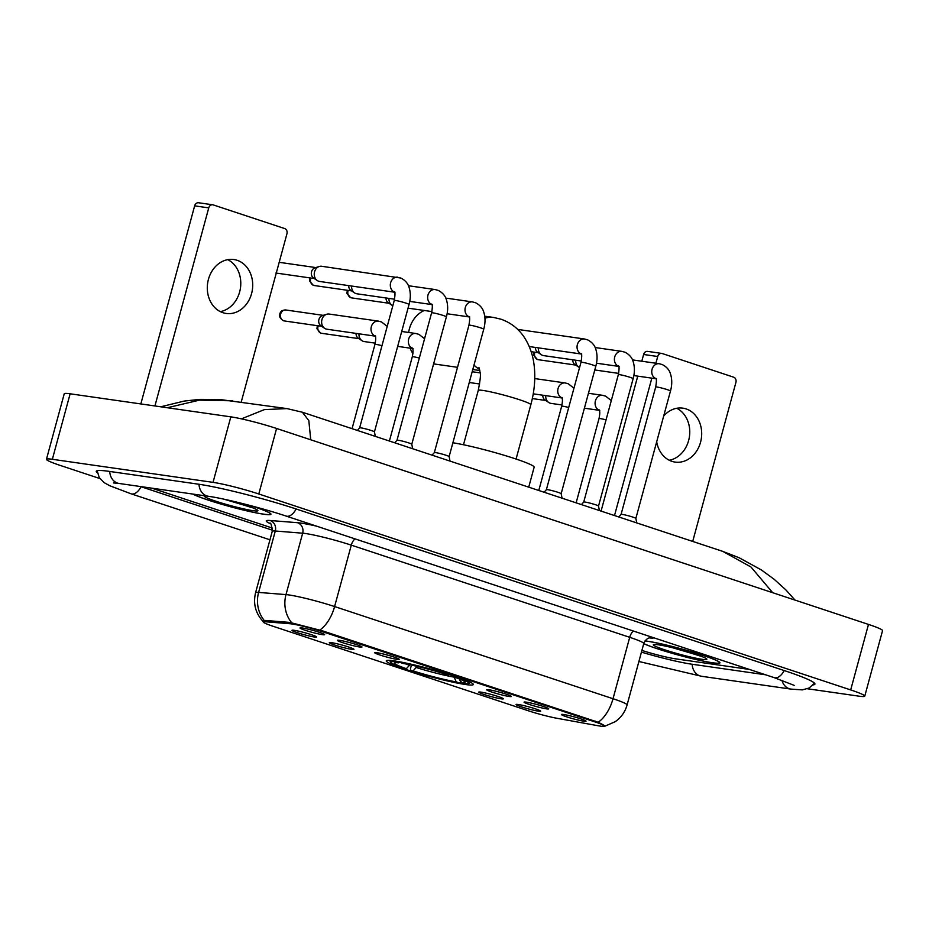 <?xml version="1.0" encoding="UTF-8"?>
<svg xmlns="http://www.w3.org/2000/svg" width="929" height="929" viewBox="0 0 929 929"><rect width="100%" height="100%" fill="white"/><g stroke="black" fill="none" stroke-linecap="round" stroke-linejoin="round"><path stroke-width="1.39" d="M394.07 660.867A45.115 3.693 -164.8 0 0 386.255 660.867A45.115 3.693 -164.8 0 0 416.285 672.689A45.115 3.693 -164.8 0 0 465.522 684.522A45.115 3.693 -164.8 0 0 473.337 684.522A45.115 3.693 -164.8 0 0 443.307 672.701A45.115 3.693 -164.8 0 0 394.07 660.867M351.754 649.371A12.774 1.045 15.2 0 1 337.529 645.934A12.774 1.045 15.2 0 1 329.354 642.624A12.774 1.045 15.2 0 1 331.537 642.671A12.774 1.045 15.2 0 1 345.182 645.934A12.774 1.045 15.2 0 1 353.961 649.313A12.774 1.045 15.2 0 1 351.754 649.371M501.149 698.817A12.774 1.045 15.2 0 1 486.924 695.391A12.774 1.045 15.2 0 1 478.737 692.082A12.774 1.045 15.2 0 1 480.92 692.128A12.774 1.045 15.2 0 1 494.565 695.391A12.774 1.045 15.2 0 1 503.355 698.771A12.774 1.045 15.2 0 1 501.149 698.817M538.495 711.184A12.774 1.045 15.2 0 1 524.27 707.747A12.774 1.045 15.2 0 1 516.083 704.449A12.774 1.045 15.2 0 1 518.266 704.496A12.774 1.045 15.2 0 1 531.911 707.759A12.774 1.045 15.2 0 1 540.701 711.138A12.774 1.045 15.2 0 1 538.495 711.184M314.408 637.004A12.774 1.045 15.2 0 1 300.183 633.578A12.774 1.045 15.2 0 1 292.008 630.268A12.774 1.045 15.2 0 1 294.191 630.315A12.774 1.045 15.2 0 1 307.836 633.578A12.774 1.045 15.2 0 1 316.615 636.957A12.774 1.045 15.2 0 1 314.408 637.004M359.767 647.025A12.774 1.045 15.2 0 1 345.542 643.588A12.774 1.045 15.2 0 1 337.366 640.278A12.774 1.045 15.2 0 1 339.549 640.325A12.774 1.045 15.2 0 1 353.194 643.588A12.774 1.045 15.2 0 1 361.985 646.967A12.774 1.045 15.2 0 1 359.767 647.025M397.113 659.381A12.774 1.045 15.2 0 1 382.899 655.944A12.774 1.045 15.2 0 1 374.712 652.646A12.774 1.045 15.2 0 1 376.895 652.692A12.774 1.045 15.2 0 1 390.54 655.955A12.774 1.045 15.2 0 1 399.331 659.335A12.774 1.045 15.2 0 1 397.113 659.381M509.162 696.471A12.774 1.045 15.2 0 1 494.936 693.034A12.774 1.045 15.2 0 1 486.75 689.736A12.774 1.045 15.2 0 1 488.933 689.782A12.774 1.045 15.2 0 1 502.577 693.034A12.774 1.045 15.2 0 1 511.368 696.413A12.774 1.045 15.2 0 1 509.162 696.471M546.507 708.839A12.774 1.045 15.2 0 1 532.282 705.401A12.774 1.045 15.2 0 1 524.095 702.092A12.774 1.045 15.2 0 1 526.278 702.138A12.774 1.045 15.2 0 1 539.935 705.401A12.774 1.045 15.2 0 1 548.714 708.781A12.774 1.045 15.2 0 1 546.507 708.839M583.853 721.194A12.774 1.045 15.2 0 1 569.628 717.769A12.774 1.045 15.2 0 1 561.453 714.459A12.774 1.045 15.2 0 1 563.636 714.506A12.774 1.045 15.2 0 1 577.281 717.769A12.774 1.045 15.2 0 1 586.06 721.148A12.774 1.045 15.2 0 1 583.853 721.194M322.421 634.658A12.774 1.045 15.2 0 1 308.196 631.221A12.774 1.045 15.2 0 1 300.021 627.911A12.774 1.045 15.2 0 1 302.204 627.958A12.774 1.045 15.2 0 1 315.848 631.221A12.774 1.045 15.2 0 1 324.627 634.6A12.774 1.045 15.2 0 1 322.421 634.658M289.941 623.731A22.981 1.881 15.2 0 1 291.869 623.951A22.981 1.881 15.2 0 1 322.758 631.801L595.106 721.949A22.981 1.881 15.2 0 1 604.605 726.164A22.981 1.881 15.2 0 1 598.137 725.746L556.935 718.28A22.981 1.881 15.2 0 1 528.52 710.836L272.812 626.192A22.981 1.881 15.2 0 1 263.313 621.977A22.981 1.881 15.2 0 1 265.369 621.756L289.941 623.731L290.278 622.465M192.837 494.054A41.282 3.379 -164.8 0 0 224.632 505.121A41.282 3.379 -164.8 0 0 263.813 514.225A41.282 3.379 -164.8 0 0 270.954 514.236A41.282 3.379 -164.8 0 0 250.83 505.678M643.739 643.658A41.282 3.379 -164.8 0 0 676.382 654.515A41.282 3.379 -164.8 0 0 712.787 662.853A41.282 3.379 -164.8 0 0 719.929 662.853A41.282 3.379 -164.8 0 0 692.453 652.03A41.282 3.379 -164.8 0 0 647.397 641.207A41.282 3.379 -164.8 0 0 645.028 640.905M263.174 621.211L265.357 620.456L289.929 622.43L322.63 630.884L598.183 722.274C605.174 725.723 606.718 726.896 602.816 725.816M604.953 726.164L615.3 721.647C621.187 717.467 625.124 711.904 627.087 704.948L643.774 643.542A34.048 2.787 -164.8 0 0 629.711 637.317L351.29 545.149A34.048 2.787 -164.8 0 0 305.525 533.525A34.048 2.787 -164.8 0 0 302.668 533.2L275.298 531.005A34.048 2.787 -164.8 0 0 272.255 531.33C271.709 525.303 270.862 522.562 269.724 523.143M151.833 488.166A25.536 2.09 -164.8 0 0 152.832 488.503L272.476 528.102L152.832 488.503A25.536 2.09 -164.8 0 1 151.833 488.166M641.916 650.405A25.536 2.09 -164.8 0 0 675.232 658.789L749.424 669.437L675.232 658.789A25.536 2.09 -164.8 0 1 641.916 650.405M193.139 494.1A40.864 3.344 -164.8 0 0 224.528 505.051A40.864 3.344 -164.8 0 0 263.476 514.12A40.864 3.344 -164.8 0 0 270.548 514.12A40.864 3.344 -164.8 0 0 250.064 505.481M224.168 499.256L251.678 507.42M205.146 495.819A27.754 2.276 -164.8 0 0 204.473 495.97A27.754 2.276 -164.8 0 0 221.764 503.088A27.754 2.276 -164.8 0 0 253.094 510.683A27.754 2.276 -164.8 0 0 257.856 510.474A27.754 2.276 -164.8 0 0 223.274 499.036M250.853 507.304L230.671 500.928M237.116 260.294A27.243 22.61 98.2 0 0 233.876 259.528A27.243 22.61 98.2 0 0 207.968 281.301A27.243 22.61 98.2 0 0 222.879 312.69A27.243 22.61 98.2 0 0 226.13 313.456A27.243 22.61 98.2 0 0 252.038 291.683A27.243 22.61 98.2 0 0 237.116 260.294M140.836 403.941L194.649 205.855A4.262 3.53 -81.8 0 1 198.62 202.766L212.718 204.786A4.262 3.53 98.2 0 0 208.746 207.887L154.922 405.961M241.226 402.036L286.945 233.771A4.262 3.53 98.2 0 0 284.68 228.557L213.229 204.903A4.262 3.53 98.2 0 0 212.718 204.786M227.768 259.644A27.243 22.61 -81.8 0 1 240.46 287.99A27.243 22.61 -81.8 0 1 220.312 311.621M643.762 643.588A40.864 3.344 -164.8 0 0 675.987 654.376A40.864 3.344 -164.8 0 0 712.45 662.737A40.864 3.344 -164.8 0 0 719.522 662.749A40.864 3.344 -164.8 0 0 692.326 652.03A40.864 3.344 -164.8 0 0 647.734 641.324A40.864 3.344 -164.8 0 0 644.981 640.975M673.142 647.885L700.652 656.048M658.115 644.761A27.754 2.276 -164.8 0 0 653.447 644.598A27.754 2.276 -164.8 0 0 670.738 651.717A27.754 2.276 -164.8 0 0 702.069 659.3A27.754 2.276 -164.8 0 0 706.83 659.102A27.754 2.276 -164.8 0 0 687.344 651.717A27.754 2.276 -164.8 0 0 658.115 644.761M699.827 655.92L679.645 649.557M528.729 487.156L534.152 467.182A46.822 3.832 -164.8 0 0 503.797 455.152A46.822 3.832 -164.8 0 0 452.887 442.785M461.156 681.735L459.356 682.92A40.516 3.321 -164.8 0 1 410.932 670.622L410.432 668.845L411.442 665.083M459.367 678.971L460.935 682.56L464.059 683.593A40.516 3.321 -164.8 0 0 468.704 683.547A40.516 3.321 -164.8 0 0 455.407 676.997L455.756 676.626M395.208 661.042L395.533 661.796A40.516 3.321 -164.8 0 0 390.749 662.365A40.516 3.321 -164.8 0 0 404.185 668.381L406.356 668.694L409.944 664.769M460.935 682.56A36.603 2.996 -164.8 0 0 465.069 682.025A36.603 2.996 -164.8 0 0 453.236 676.695L455.407 676.997M410.932 670.622L413.103 670.924A36.603 2.996 -164.8 0 0 456.244 681.886L459.356 682.92M395.533 661.796L398.657 662.83A36.603 2.996 -164.8 0 0 394.662 662.888A36.603 2.996 -164.8 0 0 406.356 668.694M453.236 676.695L452.957 675.697M417.086 666.36L413.103 670.924M456.244 681.886L454.165 677.148A32.747 2.682 -164.8 0 1 416.262 667.521M400.004 661.936L398.657 662.83M399.969 661.854L400.236 662.47A40.516 3.321 -164.8 0 1 448.672 674.768L448.986 674.431M448.672 674.768L446.489 674.454A36.603 2.996 -164.8 0 0 403.36 663.503L400.236 662.47M424.309 310.483A27.243 22.61 98.2 0 0 408.632 332.466M410.153 348.166A27.243 22.61 98.2 0 0 412.906 353.577M357.363 430.429L359.651 427.863A7.664 0.627 15.2 0 1 359.651 427.863A7.664 0.627 15.2 0 1 360.963 427.886A7.664 0.627 15.2 0 1 369.185 429.848A7.664 0.627 15.2 0 1 374.433 431.88A7.664 0.627 15.2 0 1 374.433 431.904M394.546 292.205L319.541 281.441A7.664 6.364 -81.8 0 1 318.624 281.22A7.664 6.364 -81.8 0 1 317.277 280.558A7.664 6.364 -81.8 0 1 314.559 271.849A7.664 6.364 -81.8 0 1 319.297 266.484A7.664 6.364 -81.8 0 1 321.724 266.275L400.922 278.05C407.39 281.394 408.586 286.178 408.714 286.353C410.734 291.985 410.839 298.035 409.039 304.503A7.664 0.627 15.2 0 0 406.252 303.226A7.664 0.627 15.2 0 0 395.58 300.485A7.664 0.627 15.2 0 0 394.256 300.485C395.197 294.911 395.22 291.985 394.314 291.706L395.022 292.194M317.277 280.558L313.514 278.015A5.539 4.599 -81.8 0 1 311.552 271.732A5.539 4.599 -81.8 0 1 314.966 267.854L319.297 266.484M394.709 442.785L396.997 440.23A7.664 0.627 15.2 0 1 396.997 440.23A7.664 0.627 15.2 0 1 398.32 440.253A7.664 0.627 15.2 0 1 406.53 442.216A7.664 0.627 15.2 0 1 411.779 444.236A7.664 0.627 15.2 0 1 411.779 444.271M394.558 299.208L356.887 293.796A7.664 6.364 -81.8 0 1 355.981 293.587A7.664 6.364 -81.8 0 1 354.623 292.914A7.664 6.364 -81.8 0 1 351.603 286.039M354.623 292.914L350.86 290.382A5.539 4.599 -81.8 0 1 348.665 285.621M434.331 452.609A7.664 0.627 15.2 0 1 434.354 452.586A7.664 0.627 15.2 0 1 435.666 452.609A7.664 0.627 15.2 0 1 443.876 454.583A7.664 0.627 15.2 0 1 449.125 456.603A7.664 0.627 15.2 0 1 449.125 456.627L450.031 461.109M392.828 305.757A7.664 6.364 -81.8 0 1 391.968 305.281A7.664 6.364 -81.8 0 1 388.949 298.406M391.968 305.281L388.206 302.749A5.539 4.599 -81.8 0 1 386.011 297.977M544.092 492.242L546.391 489.676A7.664 0.627 15.2 0 1 546.391 489.676A7.664 0.627 15.2 0 1 547.704 489.699A7.664 0.627 15.2 0 1 555.925 491.673A7.664 0.627 15.2 0 1 561.162 493.694A7.664 0.627 15.2 0 1 561.162 493.717L562.08 498.188M598.52 506.073L633.125 378.684A7.664 0.627 15.2 0 0 630.338 377.406A7.664 0.627 15.2 0 0 619.666 374.666A7.664 0.627 15.2 0 0 618.342 374.666L583.726 502.055A7.664 0.627 15.2 0 1 583.737 502.043A7.664 0.627 15.2 0 1 585.049 502.066A7.664 0.627 15.2 0 1 593.271 504.029A7.664 0.627 15.2 0 1 598.508 506.061A7.664 0.627 15.2 0 1 598.508 506.084L599.426 510.555M581.299 361.021L543.628 355.621A7.664 6.364 -81.8 0 1 542.71 355.401A7.664 6.364 -81.8 0 1 541.363 354.739A7.664 6.364 -81.8 0 1 538.344 347.852M541.363 354.739L537.589 352.196A5.539 4.599 -81.8 0 1 535.406 347.434M618.795 516.965L621.083 514.411A7.664 0.627 15.2 0 1 621.083 514.411A7.664 0.627 15.2 0 1 622.395 514.434A7.664 0.627 15.2 0 1 630.617 516.396A7.664 0.627 15.2 0 1 635.854 518.417A7.664 0.627 15.2 0 1 635.854 518.452L636.771 522.922M579.557 367.57A7.664 6.364 -81.8 0 1 578.709 367.094A7.664 6.364 -81.8 0 1 575.69 360.22M578.709 367.094L574.935 364.563A5.539 4.599 -81.8 0 1 572.752 359.802M375.223 336.147L326.915 329.214A7.664 6.364 -81.8 0 1 325.998 328.994A7.664 6.364 -81.8 0 1 324.651 328.332A7.664 6.364 -81.8 0 1 321.933 319.622A7.664 6.364 -81.8 0 1 326.671 314.257A7.664 6.364 -81.8 0 1 329.098 314.048L378.475 321.132L381.598 321.991L387.207 326.404M324.651 328.332L320.888 325.789A5.539 4.599 -81.8 0 1 318.926 319.506A5.539 4.599 -81.8 0 1 322.34 315.628L326.671 314.257M375.246 343.149L364.261 341.57A7.664 6.364 -81.8 0 1 363.344 341.361A7.664 6.364 -81.8 0 1 361.996 340.699A7.664 6.364 -81.8 0 1 358.977 333.813M361.996 340.699L358.234 338.156A5.539 4.599 -81.8 0 1 356.039 333.395M561.987 404.963L551.002 403.395A7.664 6.364 -81.8 0 1 550.084 403.174A7.664 6.364 -81.8 0 1 548.737 402.512A7.664 6.364 -81.8 0 1 545.718 395.626M548.737 402.512L544.963 399.969A5.539 4.599 -81.8 0 1 542.78 395.208M656.687 441.774A27.243 22.61 98.2 0 0 671.864 461.318A27.243 22.61 98.2 0 0 675.104 462.085A27.243 22.61 98.2 0 0 701.012 440.311A27.243 22.61 98.2 0 0 686.101 408.911A27.243 22.61 98.2 0 0 682.85 408.156A27.243 22.61 98.2 0 0 663.689 416.018M601.075 511.101L637.747 376.129M641.788 361.23L643.623 354.483A4.262 3.53 -81.8 0 1 647.594 351.383L661.692 353.415A4.262 3.53 98.2 0 0 657.72 356.504L655.886 363.251M692.709 541.433L735.919 382.4A4.262 3.53 98.2 0 0 733.655 377.186L662.203 353.531A4.262 3.53 98.2 0 0 661.692 353.415M651.833 378.149L614.51 515.549M676.742 408.272A27.243 22.61 -81.8 0 1 689.434 436.618A27.243 22.61 -81.8 0 1 669.286 460.25M641.44 652.146A45.974 3.762 -164.8 0 0 691.408 664.142L765.601 674.791M140.546 486.552A45.974 3.762 -164.8 0 0 141.556 486.889L272.476 530.227M807.487 688.772L858.861 696.146A34.048 2.787 -164.8 0 0 864.76 696.146A34.048 2.787 -164.8 0 0 850.685 689.922L258.796 493.984A34.048 2.787 -164.8 0 0 213.031 482.36L52.349 459.286A34.048 2.787 -164.8 0 0 46.45 459.286A34.048 2.787 -164.8 0 0 60.513 465.522L99.902 478.563M864.76 696.146L882.55 630.652A34.048 2.787 -164.8 0 0 868.487 624.416L276.587 428.478A34.048 2.787 -164.8 0 0 230.833 416.854L70.139 393.791A34.048 2.787 -164.8 0 0 64.24 393.791L46.45 459.286M813.177 684.882A73.217 6.004 -164.8 0 0 814.93 684.104A73.217 6.004 -164.8 0 0 784.68 670.715L296.606 509.138A73.217 6.004 -164.8 0 0 198.225 484.148L108.948 471.34A73.217 6.004 -164.8 0 0 96.279 471.328A73.217 6.004 -164.8 0 0 97.394 472.884M772.707 592.714L750.957 566.992L722.913 551.443L739.124 557.748L761.362 569.941L774.101 579.243L785.922 589.95L795.038 600.111M722.878 551.42L302.389 412.232L308.823 420.628L310.739 439.789M232.738 400.817L199.514 400.144L167.313 407.738M241.412 418.863L264.405 409.608L286.991 408.597L302.389 412.232M265.369 621.756L265.717 620.491M595.106 721.949L595.326 721.148M322.758 631.801L322.967 630.988M633.381 631.023A8.512 4.691 -71.7 0 0 629.711 637.317L613.024 698.724A34.048 2.787 15.2 0 1 627.087 704.948M653.97 637.84A42.56 3.484 15.2 0 1 649.313 637.898M263.43 621.826C255.58 613.57 252.967 603.873 255.568 592.737A34.048 2.787 15.2 0 1 258.61 592.412L285.993 594.606A34.048 2.787 15.2 0 1 288.838 594.932A34.048 2.787 15.2 0 1 334.603 606.556A29.798 16.432 108.3 0 1 319.762 630.117M291.764 622.848A29.798 27.208 94.6 0 1 285.993 594.606L302.668 533.2A8.512 7.78 -85.4 0 0 297.443 522.69A42.56 3.484 15.2 0 1 316.336 526.081M598.183 722.274A29.798 16.432 -71.7 0 0 613.024 698.724L334.603 606.556L351.29 545.149A8.512 4.691 -71.7 0 1 354.959 538.866M270.339 523.666A42.56 3.484 15.2 0 1 270.06 520.495A8.512 7.78 -85.4 0 1 275.298 531.005L258.61 592.412A29.798 27.208 94.6 0 0 264.289 620.537M270.06 520.495L297.443 522.69M208.746 207.887L194.649 205.855M478.958 367.547L480.107 372.448C480.885 374.248 480.27 380.24 478.249 390.447A27.243 2.23 15.2 0 1 482.964 390.447A27.243 2.23 15.2 0 1 519.578 399.749A27.243 2.23 15.2 0 1 530.831 404.73L516.071 459.042M479.573 369.336A27.243 22.61 -81.8 0 1 474.011 365.027M484.95 318.206A27.243 22.61 -81.8 0 1 493.566 317.451L484.741 316.185M405.822 663.945A32.747 2.682 -164.8 0 0 409.515 665.292M394.488 292.066A7.664 6.364 -81.8 0 1 394.326 291.996A7.664 6.364 -81.8 0 1 390.552 283.078A7.664 6.364 -81.8 0 1 397.786 277.19M314.269 278.526L276.9 273.161A5.539 4.599 -81.8 0 1 276.273 273.021M309.938 277.91L309.578 280.999L313.294 285.308A5.539 3.054 -71.7 0 0 313.584 285.377A5.539 4.599 -81.8 0 1 310.832 278.038M396.997 440.241L431.602 312.852A7.664 0.627 15.2 0 1 432.926 312.852A7.664 0.627 15.2 0 1 443.597 315.593A7.664 0.627 15.2 0 1 446.384 316.87L411.779 444.259L412.685 448.742M431.834 304.433A7.664 6.364 -81.8 0 1 431.671 304.364A7.664 6.364 -81.8 0 1 427.897 295.445A7.664 6.364 -81.8 0 1 435.132 289.558L438.267 290.417C444.736 293.75 445.943 298.534 446.059 298.72C448.08 304.34 448.184 310.391 446.384 316.87M351.615 290.893L314.246 285.528A5.539 4.599 -81.8 0 1 313.584 285.377M347.283 290.266L346.923 293.367L350.639 297.663A5.539 3.054 -71.7 0 0 350.93 297.733A5.539 4.599 -81.8 0 1 348.178 290.405M432.055 455.152L434.354 452.586L468.948 325.22A7.664 0.627 15.2 0 1 470.271 325.22A7.664 0.627 15.2 0 1 480.943 327.96A7.664 0.627 15.2 0 1 483.73 329.238L449.125 456.615M469.18 316.789A7.664 6.364 -81.8 0 1 469.017 316.731A7.664 6.364 -81.8 0 1 465.243 307.801A7.664 6.364 -81.8 0 1 472.478 301.913L475.613 302.773C482.081 306.117 483.289 310.901 483.405 311.087C485.426 316.708 485.542 322.758 483.73 329.238M388.961 303.26L351.592 297.895A5.539 4.599 -81.8 0 1 350.93 297.733M546.38 489.688L580.985 362.31A7.664 0.627 15.2 0 1 582.32 362.31A7.664 0.627 15.2 0 1 592.981 365.051A7.664 0.627 15.2 0 1 595.779 366.316L561.162 493.705M581.229 353.879A7.664 6.364 -81.8 0 1 581.055 353.821A7.664 6.364 -81.8 0 1 577.292 344.891A7.664 6.364 -81.8 0 1 584.527 339.004L587.651 339.863C594.13 343.207 595.326 347.992 595.443 348.166C597.463 353.798 597.579 359.848 595.779 366.316M618.575 366.247A7.664 6.364 -81.8 0 1 618.4 366.177A7.664 6.364 -81.8 0 1 614.638 357.259A7.664 6.364 -81.8 0 1 621.873 351.371L624.996 352.23C631.476 355.563 632.672 360.347 632.788 360.533C634.809 366.154 634.925 372.204 633.125 378.684M534.012 352.091L533.664 355.18L537.38 359.488A5.539 3.054 -71.7 0 0 537.67 359.546A5.539 4.599 -81.8 0 1 534.918 352.219M621.071 514.411L655.688 387.033A7.664 0.627 15.2 0 1 657.012 387.033A7.664 0.627 15.2 0 1 667.684 389.774A7.664 0.627 15.2 0 1 670.471 391.051L635.866 518.428M655.92 378.614A7.664 6.364 -81.8 0 1 655.746 378.544A7.664 6.364 -81.8 0 1 651.984 369.626A7.664 6.364 -81.8 0 1 659.218 363.727L662.342 364.598C668.822 367.93 670.018 372.715 670.134 372.901C672.166 378.521 672.271 384.571 670.471 391.051M575.701 365.074L538.332 359.709A5.539 4.599 -81.8 0 1 537.67 359.546M283.612 320.784A5.539 4.599 -81.8 0 1 280.581 314.408A5.539 4.599 -81.8 0 1 285.842 309.984C283.043 309.972 281.197 310.867 280.291 312.655C279.896 313.932 277.341 316.487 283.322 320.714A5.539 3.054 -71.7 0 0 283.612 320.784A5.539 4.599 -81.8 0 0 284.274 320.935L321.643 326.3M375.699 336.135L374.991 335.659C374.828 336.577 376.686 335.706 374.944 344.427A7.664 0.627 15.2 0 1 376.268 344.427A7.664 0.627 15.2 0 1 381.97 345.693M375.177 336.008A7.664 6.364 -81.8 0 1 375.002 335.95A7.664 6.364 -81.8 0 1 371.24 327.02A7.664 6.364 -81.8 0 1 378.475 321.132M317.3 325.684L316.952 328.773L320.668 333.081A5.539 3.054 -71.7 0 0 320.958 333.151A5.539 4.599 -81.8 0 1 318.206 325.812M413.057 348.503L412.337 348.015C412.186 348.932 414.032 348.061 412.29 356.794A7.664 0.627 15.2 0 1 413.614 356.794A7.664 0.627 15.2 0 1 419.316 358.06M412.522 348.375A7.664 6.364 -81.8 0 1 412.348 348.305A7.664 6.364 -81.8 0 1 408.586 339.387A7.664 6.364 -81.8 0 1 415.82 333.499L418.944 334.359L424.565 338.771M358.989 338.667L321.62 333.302A5.539 4.599 -81.8 0 1 320.958 333.151M469.331 382.237L470.051 382.527A5.539 3.054 -71.7 0 0 470.353 382.597A5.539 4.599 -81.8 0 1 469.366 382.121M562.44 397.949L561.731 397.473C561.569 398.39 563.415 397.519 561.673 406.252A7.664 0.627 15.2 0 1 562.997 406.252A7.664 0.627 15.2 0 1 568.711 407.506M561.906 397.833A7.664 6.364 -81.8 0 1 561.743 397.763A7.664 6.364 -81.8 0 1 557.981 388.833A7.664 6.364 -81.8 0 1 565.215 382.945L568.339 383.805L573.948 388.217M479.643 383.991L471.015 382.76A5.539 4.599 -81.8 0 1 470.353 382.597M599.786 410.316L599.077 409.828C598.915 410.757 600.761 409.875 599.019 418.607A7.664 0.627 15.2 0 1 600.355 418.607A7.664 0.627 15.2 0 1 606.056 419.873M599.263 410.188A7.664 6.364 -81.8 0 1 599.089 410.119A7.664 6.364 -81.8 0 1 595.326 401.2A7.664 6.364 -81.8 0 1 602.561 395.313L605.685 396.172L611.294 400.585M657.72 356.504L643.623 354.483M784.181 670.541A13.621 7.513 108.3 0 1 774.217 677.647L794.214 685.381M814.489 683.152L809.136 688.017L802.25 689.875L790.869 689.097A13.621 11.311 -81.8 0 1 789.244 688.714A13.621 11.311 -81.8 0 1 781.951 680.307M790.869 689.097L701.592 676.289A13.621 11.311 -81.8 0 1 699.967 675.906A13.621 11.311 -81.8 0 1 692.186 664.258M269.956 539.795L131.094 493.822A13.621 7.513 -71.7 0 0 141.057 486.715M109.727 471.444A13.621 11.311 98.2 0 0 117.518 483.092A13.621 11.311 98.2 0 0 119.133 483.475L208.41 496.295C223.959 498.374 262.233 508.058 286.144 516.083L774.217 677.647M199.003 484.264A13.621 11.311 98.2 0 0 206.784 495.912A13.621 11.311 98.2 0 0 208.41 496.295M296.107 508.976A13.621 7.513 108.3 0 1 286.144 516.083M868.487 624.416L850.685 689.922M70.139 393.791L52.349 459.286M230.833 416.854L213.031 482.36M276.587 428.478L258.796 493.984M263.313 621.977L263.65 620.758M650.103 637.759C651.415 637.666 646.491 637.015 643.774 643.542M255.568 592.737L272.255 531.33M530.831 404.73C534.372 391.701 535.522 379.009 534.28 366.641C533.2 355.807 529.925 346.111 524.432 337.552C518.661 328.761 510.834 322.642 500.963 319.193L493.566 317.451M479.828 370.52L472.791 369.51M457.509 367.315L433.611 363.889M468.704 683.547L470.701 682.409M390.749 662.365L389.599 660.38M463.501 444.747L478.249 390.447M409.039 304.503L374.433 431.892L375.339 436.375M359.639 427.874L394.256 300.485M279.188 262.315L315.837 267.575M276.9 273.161L275.948 272.94M431.892 304.573L409.747 301.391M431.602 312.852C432.542 307.267 432.566 304.34 431.66 304.073L432.368 304.561M435.132 289.558L408.435 285.726M314.246 285.528L313.294 285.308M469.238 316.928L447.093 313.747M431.915 311.575L408.052 308.149M468.948 325.22C469.888 319.634 469.911 316.708 469.006 316.441L469.714 316.917M472.478 301.913L445.781 298.081M351.592 297.895L350.639 297.663M581.275 354.019L529.24 346.552M580.985 362.31C581.937 356.724 581.949 353.798 581.043 353.531L581.751 354.007M584.527 339.004L517.708 329.412M618.621 366.386L596.488 363.204M531.156 351.673L538.356 352.706M583.737 502.043L581.438 504.598M618.342 374.666C619.283 369.08 619.295 366.154 618.389 365.887L619.097 366.374M621.873 351.371L595.175 347.539M655.967 378.742L633.833 375.571M618.644 373.388L594.792 369.963M655.688 387.033C656.629 381.447 656.64 378.521 655.735 378.254L656.455 378.73M659.218 363.727L632.521 359.895M538.332 359.709L537.38 359.488M352.056 428.664L374.944 344.427M285.842 309.984L323.211 315.349M284.274 320.935L283.322 320.714M412.569 348.514L397.67 346.366M389.402 441.031L412.29 356.794M415.82 333.499L401.711 331.467M321.62 333.302L320.668 333.081M561.964 397.96L533.246 393.838M538.785 490.489L561.673 406.252M565.215 382.945L534.756 378.579M472.582 371.797L480.154 372.889M471.015 382.76L470.051 382.527M599.31 410.328L584.399 408.191M532.329 398.564L545.729 400.48M576.131 502.844L599.019 418.607M602.561 395.313L588.452 393.281M97.139 470.724L99.287 477.645L104.292 482.72L109.831 485.774L131.094 493.822M113.489 482.917L119.133 483.475M701.592 676.289L638.897 661.494M160.717 406.797L184.197 401.073L199.677 399.4L219.453 399.447L286.956 408.597"/></g></svg>
